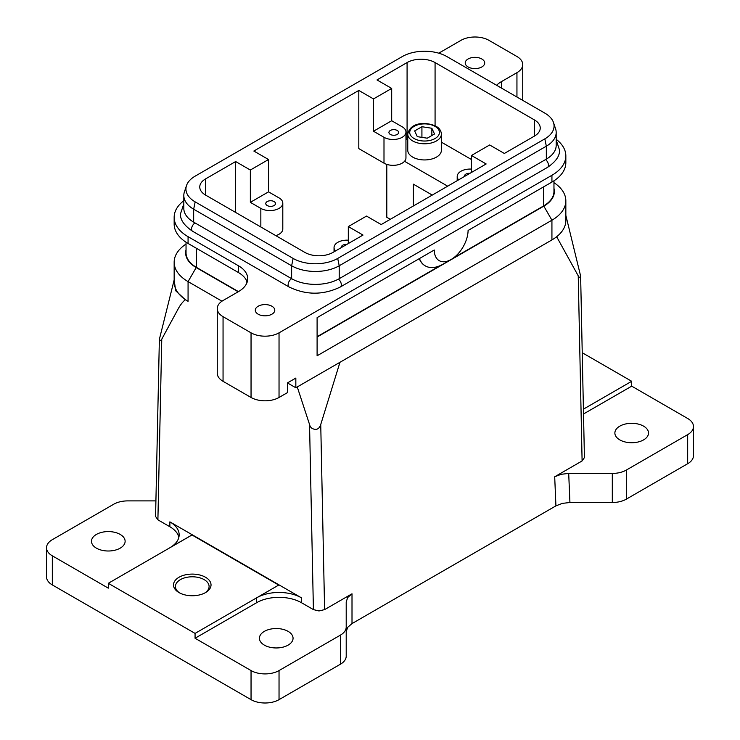 <?xml version="1.0" encoding="UTF-8"?>
<svg xmlns="http://www.w3.org/2000/svg" width="740" height="740" viewBox="0 0 740 740"><rect width="100%" height="100%" fill="white"/><g stroke="black" fill="none" stroke-linecap="round" stroke-linejoin="round"><path stroke-width="1.11" d="M441.401 150.229A16.826 9.713 180 0 1 436.471 157.102A16.826 9.713 180 0 1 418.137 159.202A16.826 9.713 180 0 1 407.759 150.229L407.759 134.07A16.826 9.713 180 0 0 412.68 140.942A16.826 9.713 180 0 0 436.471 140.942A16.826 9.713 180 0 0 441.401 134.07L441.401 150.229M247.179 282.088A31.663 18.278 0 0 0 238.456 272.561L188.071 243.469A47.499 27.426 180 0 1 174.159 224.081L174.159 217.292A47.499 27.426 180 0 1 183.816 200.716M186.036 242.221L186.036 252.839A35.622 20.572 0 0 0 196.47 267.39L238.446 291.625A31.663 18.278 0 0 0 247.724 278.693A31.663 18.278 0 0 0 238.456 265.771L188.071 236.68A47.499 27.426 180 0 1 174.159 217.292M235.653 212.445L235.653 161.542L205.563 178.913A19.795 11.424 0 0 0 199.763 186.989A19.795 11.424 0 0 0 205.563 195.073L304.926 252.442A19.795 11.424 0 0 0 318.921 255.781A19.795 11.424 0 0 0 332.917 252.442L363.007 235.07L348.309 226.579L348.309 243.553M267.196 205.544A4.865 2.812 180 0 1 265.771 203.556A4.865 2.812 180 0 1 268.777 200.956A4.865 2.812 180 0 1 274.078 201.567A4.865 2.812 180 0 1 275.511 203.556A4.865 2.812 180 0 1 272.505 206.155A4.865 2.812 180 0 1 267.196 205.544M341.381 247.549A4.865 2.812 180 0 1 341.344 247.188A4.865 2.812 180 0 1 346.838 244.404M543.891 186.702A36.02 20.794 0 0 1 543.817 186.748L551.929 182.068A47.499 27.426 180 0 0 565.841 162.671L565.841 155.89A47.499 27.426 180 0 1 551.929 175.278L279.036 332.834A19.795 11.424 180 0 1 265.04 336.182A19.795 11.424 180 0 1 251.045 332.834L251.045 397.473L223.054 381.313A19.795 11.424 0 0 1 217.264 373.228L217.264 308.589A19.795 11.424 180 0 1 223.054 300.514L238.456 291.625M251.045 332.834L223.054 316.674A19.795 11.424 180 0 1 217.264 308.589M251.045 397.473A19.795 11.424 0 0 0 265.04 400.812A19.795 11.424 0 0 0 279.036 397.473L287.435 392.625L287.435 382.922L295.834 378.075L295.834 387.769L551.929 239.917A47.499 27.426 0 0 0 565.61 223.212L565.841 215.368M522.736 100.363L522.736 64.584A19.795 11.424 180 0 1 516.946 72.668L501.544 81.557A31.663 18.278 0 0 0 496.586 85.267M438.746 53.178L460.964 40.349A19.795 11.424 180 0 1 474.96 37A19.795 11.424 180 0 1 488.955 40.349L516.946 56.508A19.795 11.424 180 0 1 522.736 64.584M348.309 226.579L366.504 216.08L381.193 224.562L486.152 163.965L471.463 155.483L489.658 144.975L504.347 153.458L534.437 136.086A19.795 11.424 0 0 0 540.237 128.011A19.795 11.424 0 0 0 534.437 119.936L435.074 62.567A19.795 11.424 0 0 0 421.079 59.218A19.795 11.424 0 0 0 407.083 62.567L376.993 79.939L391.691 88.421L391.691 120.74L402.19 126.799A12.867 7.428 180 0 1 405.955 132.053A12.867 7.428 180 0 1 398.018 138.917A12.867 7.428 180 0 1 383.995 137.307L373.496 131.239L373.496 98.919L358.808 90.437L253.848 151.034L268.537 159.526L268.537 191.845L279.036 197.904A12.867 7.428 180 0 1 282.8 203.149A12.867 7.428 180 0 1 274.864 210.012A12.867 7.428 180 0 1 260.841 208.403L250.342 202.344L250.342 170.024L235.653 161.542M397.232 130.471A4.865 2.812 180 0 1 398.657 132.451A4.865 2.812 180 0 1 395.65 135.05A4.865 2.812 180 0 1 390.35 134.44A4.865 2.812 180 0 1 388.925 132.451A4.865 2.812 180 0 1 391.932 129.861A4.865 2.812 180 0 1 397.232 130.471M481.842 58.997A9.74 5.624 180 0 1 484.7 62.974A9.74 5.624 180 0 1 478.688 68.163A9.74 5.624 180 0 1 468.078 66.942A9.74 5.624 180 0 1 465.22 62.974A9.74 5.624 180 0 1 471.232 57.776A9.74 5.624 180 0 1 481.842 58.997M271.922 306.231A9.74 5.624 180 0 1 274.781 310.208A9.74 5.624 180 0 1 268.768 315.397A9.74 5.624 180 0 1 258.158 314.186A9.74 5.624 180 0 1 255.3 310.208A9.74 5.624 180 0 1 261.312 305.019A9.74 5.624 180 0 1 271.922 306.231M288.378 382.377L288.378 383.468L295.834 387.769M556.184 139.314A47.499 27.426 180 0 1 565.841 155.89M565.61 223.212A47.499 27.426 0 0 0 565.841 220.52L565.841 200.808A47.499 27.426 0 0 0 553.964 182.669M553.964 188.367A36.02 20.794 180 0 1 554.362 191.438A36.02 20.794 180 0 1 543.817 206.146L317.099 337.033M551.929 175.278L551.929 182.068L468.096 230.464A23.948 13.829 -60 0 1 451.169 259.472A23.948 13.829 -60 0 1 434.241 250.009L317.099 317.645L317.099 355.774L551.929 220.206A47.499 27.426 0 0 0 565.841 200.808M174.159 279.998L175.695 290.755L185.268 299.709L188.071 301.319A47.499 27.426 0 0 1 174.159 281.931L174.159 262.219A47.499 27.426 0 0 0 188.071 281.607L221.982 301.189M238.169 291.782L196.183 267.547A36.02 20.794 180 0 1 185.638 252.839A36.02 20.794 180 0 1 186.036 249.768M186.036 244.08A47.499 27.426 0 0 0 174.159 262.219M196.109 248.113A36.02 20.794 -0 0 0 196.183 248.159L188.071 243.469L188.071 236.68M584.415 457.607L582.102 460.946L554.695 476.773L555.925 505.855L562.354 503.376L569.929 502.506L612.304 502.506A19.795 11.424 0 0 0 619.88 501.637A19.795 11.424 0 0 0 626.299 499.167L687.673 463.73A19.795 11.424 0 0 0 693.473 455.646L693.473 426.564A19.795 11.424 180 0 1 687.673 434.639L626.299 470.076A19.795 11.424 180 0 1 619.88 472.555A19.795 11.424 180 0 1 612.304 473.424L568.699 473.424L561.124 474.294L554.695 476.773M565.934 215.719L580.632 276.075C580.169 277.907 579.374 277.824 578.236 275.835L556.665 236.726M346.209 631.673L347.717 627.298L352.009 623.589L352.009 593.795L324.601 609.612L319.005 610.953L313.409 609.612L301.43 602.693A31.663 18.278 0 0 0 279.036 597.346A31.663 18.278 0 0 0 256.641 602.693L195.064 638.25L195.064 633.403L108.299 583.305L191.993 534.992L278.73 585.062L195.064 633.403M339.965 362.295L320.744 424.501C319.55 427.988 317.71 429.589 315.212 429.311C312.141 429.08 310.245 427.47 309.542 424.473L297.258 386.946M178.867 537.231A31.663 18.278 0 0 0 169.876 526.751L157.898 519.832L155.585 516.483M185.268 299.709C182.54 302.077 180.19 305.121 178.21 308.821L161.764 339.161C160.376 341.085 159.572 341.149 159.368 339.336L174.085 280.266M278.758 585.053L191.993 534.955L169.876 547.72A31.663 18.278 0 0 0 179.154 534.798A31.663 18.278 0 0 0 169.876 521.866L301.43 597.818A31.663 18.278 0 0 0 279.036 592.462A31.663 18.278 0 0 0 256.641 597.818L256.641 602.693M251.045 699.652A19.795 11.424 0 0 0 265.04 703A19.795 11.424 0 0 0 279.036 699.652L340.409 664.215A19.795 11.424 0 0 0 344.701 660.515A19.795 11.424 0 0 0 346.209 656.14L346.209 627.048A19.795 11.424 180 0 1 344.701 631.423A19.795 11.424 180 0 1 340.409 635.133L279.036 670.57A19.795 11.424 180 0 1 265.04 673.909A19.795 11.424 180 0 1 251.045 670.57L251.045 699.652L52.327 584.924A19.795 11.424 0 0 1 46.527 576.839L46.527 547.757A19.795 11.424 180 0 1 52.327 539.673L113.701 504.236A19.795 11.424 180 0 1 120.121 501.766A19.795 11.424 180 0 1 127.696 500.897L155.918 500.897M583.509 413.984L631.701 386.16L687.673 418.479A19.795 11.424 180 0 1 693.473 426.564M352.009 593.795L347.717 597.504L346.209 601.879L346.209 627.048M108.299 583.305L108.299 588.152L52.327 555.832A19.795 11.424 180 0 1 46.527 547.757M120.195 534.428A16.826 9.713 180 0 1 125.125 541.291A16.826 9.713 180 0 1 114.737 550.264A16.826 9.713 180 0 1 96.404 548.155A16.826 9.713 180 0 1 91.483 541.291A16.826 9.713 180 0 1 101.861 532.319A16.826 9.713 180 0 1 120.195 534.428M643.596 426.157A16.826 9.713 180 0 1 648.518 433.02A16.826 9.713 180 0 1 638.139 441.993A16.826 9.713 180 0 1 619.805 439.893A16.826 9.713 180 0 1 614.875 433.02A16.826 9.713 180 0 1 625.263 424.048A16.826 9.713 180 0 1 643.596 426.157M288.128 631.377A16.826 9.713 180 0 1 293.058 638.25A16.826 9.713 180 0 1 282.671 647.223A16.826 9.713 180 0 1 264.337 645.114A16.826 9.713 180 0 1 259.416 638.25A16.826 9.713 180 0 1 269.795 629.278A16.826 9.713 180 0 1 288.128 631.377M179.728 592.981A16.826 9.713 180 0 1 175.445 586.505A16.826 9.713 180 0 1 185.833 577.533A16.826 9.713 180 0 1 204.166 579.633A16.826 9.713 180 0 1 209.096 586.505A16.826 9.713 180 0 1 204.814 592.981M205.535 577.265A18.759 10.832 0 0 0 179.006 577.265A18.759 10.832 0 0 0 179.006 592.583L179.006 592.583A18.759 10.832 0 0 0 205.535 592.583A18.759 10.832 0 0 0 205.535 577.265M251.045 670.57L195.064 638.25M405.955 132.053L405.955 157.907A12.867 7.428 0 0 1 398.018 164.77A12.867 7.428 0 0 1 383.995 163.161L358.808 148.611L358.808 90.437M555.925 505.855L352.009 623.589M434.51 133.996L427.239 138.195L417.305 136.65L414.65 130.915L421.92 126.725L431.855 128.261L434.51 133.996M421.92 137.363L421.92 126.725M431.855 135.531L431.855 128.261M432.271 195.073L413.382 184.167L413.382 205.979M447.672 186.184L404.549 161.292M390.295 219.308L386.798 217.292L386.798 164.382M631.701 386.16L631.701 381.285L583.407 409.164M582.232 352.721L631.701 381.285M238.456 272.561L238.456 265.771M434.241 250.009L419.45 258.547A35.428 20.452 120 0 0 425.343 265.91A35.428 20.452 120 0 0 443.057 264.152L451.169 259.472M425.195 265.827A35.428 20.452 -60 0 1 425.056 265.743A35.428 20.452 -60 0 1 419.275 258.658M317.099 336.709L440.411 265.521M453.343 258.057L543.53 205.979A35.622 20.572 0 0 0 553.964 191.438L553.964 180.81M183.816 195.48L183.816 208.403A33.642 19.425 0 0 0 193.667 222.139L291.634 278.693A33.642 19.425 0 0 0 339.216 278.693L546.333 159.119A33.642 19.425 0 0 0 556.184 145.382L556.184 132.451A33.642 19.425 180 0 1 546.333 146.187L339.216 265.771A33.642 19.425 180 0 1 291.634 265.771L193.667 209.207A33.642 19.425 180 0 1 183.816 195.48A33.642 19.425 180 0 1 184.427 191.799L186.508 185.564A31.524 18.204 0 0 0 195.166 201.881L293.132 258.436A31.524 18.204 0 0 0 337.708 258.436L544.834 138.861A31.524 18.204 0 0 0 553.492 122.544A31.524 18.204 0 0 0 544.834 113.118L446.868 56.564A31.524 18.204 0 0 0 402.292 56.564L195.166 176.138A31.524 18.204 0 0 0 186.508 185.564M553.492 122.544L555.574 128.779A33.642 19.425 180 0 1 556.184 132.451M464.535 176.444A4.865 2.812 180 0 1 464.489 176.083A4.865 2.812 180 0 1 469.993 173.299M441.401 142.172L471.463 159.526M405.955 139.98L407.759 138.935M373.496 131.239L391.691 120.74M458.606 179.866A12.867 7.428 180 0 1 457.2 176.49A12.867 7.428 180 0 1 471.463 169.108M471.463 155.483L471.463 172.448M373.496 98.919L391.691 88.421M250.342 170.024L268.537 159.526M275.798 235.616A12.867 7.428 0 0 0 282.8 229.012L282.8 203.149M335.451 250.971A12.867 7.428 180 0 1 334.045 247.595A12.867 7.428 180 0 1 348.309 240.204M250.342 202.344L268.537 191.845M195.064 222.944A4.949 2.858 120 0 0 191.567 229.012A4.949 2.858 120 0 0 192.594 231.269L289.155 287.018C306.203 295.223 323.241 295.223 340.289 287.018A4.949 2.858 60 0 0 341.316 284.761A4.949 2.858 60 0 0 338.439 279.128M293.132 258.436L291.634 265.771L291.634 278.693A4.949 2.858 120 0 0 288.128 284.761A4.949 2.858 120 0 0 289.155 287.018M545.574 159.553A4.949 2.858 60 0 1 548.433 165.177A4.949 2.858 60 0 1 547.406 167.444L340.289 287.018M414.086 138.519A14.846 8.566 180 0 1 414.086 126.392A14.846 8.566 180 0 1 435.074 126.392A14.846 8.566 180 0 1 435.074 138.519A14.846 8.566 180 0 1 414.086 138.519M205.563 195.073L205.563 178.913M223.054 381.313L223.054 316.674M279.036 397.473L279.036 332.834M435.074 125.772L435.074 62.567M501.544 88.134L501.544 81.557M551.929 239.917L551.929 220.206L543.817 206.146M188.071 301.319L188.071 281.607L196.183 267.547M324.601 609.612L320.744 424.501M157.898 519.832L161.764 339.161M169.876 521.866L169.876 526.751M301.43 602.693L301.43 597.818M626.299 499.167L626.299 470.076M279.036 699.652L279.036 670.57M52.327 584.924L52.327 555.832M407.083 62.567L407.083 139.324M340.409 635.133L340.409 664.215M612.304 473.424L612.304 502.506M687.673 434.639L687.673 463.73M569.929 502.506L568.699 473.424M578.236 275.835L582.102 460.946M309.542 424.473L313.409 609.612M543.53 186.915L543.53 205.979M246.846 281.209L246.846 282.976M196.47 248.316L196.47 267.39M546.333 159.119L546.333 146.187L544.834 138.861M383.995 163.161L383.995 137.307M534.437 119.936L534.437 136.086M516.946 72.668L516.946 97.023M193.667 222.139L193.667 209.207L195.166 201.881M339.216 278.693L339.216 265.771L337.708 258.436M260.841 226.986L260.841 208.403M192.594 231.269C183.964 225.367 179.95 219.493 180.56 213.656L183.816 203.778M547.406 167.444C556.036 161.542 560.051 155.668 559.44 149.822L556.184 139.943M441.401 134.07C441.096 130.647 439.32 128.048 436.064 126.299C427.304 121.971 410.524 121.397 407.759 134.07M196.183 248.159L188.071 243.469M584.424 457.662L580.632 276.02M155.576 516.538L159.368 339.281M457.2 180.68L457.2 176.49M334.045 251.785L334.045 247.595"/></g></svg>
